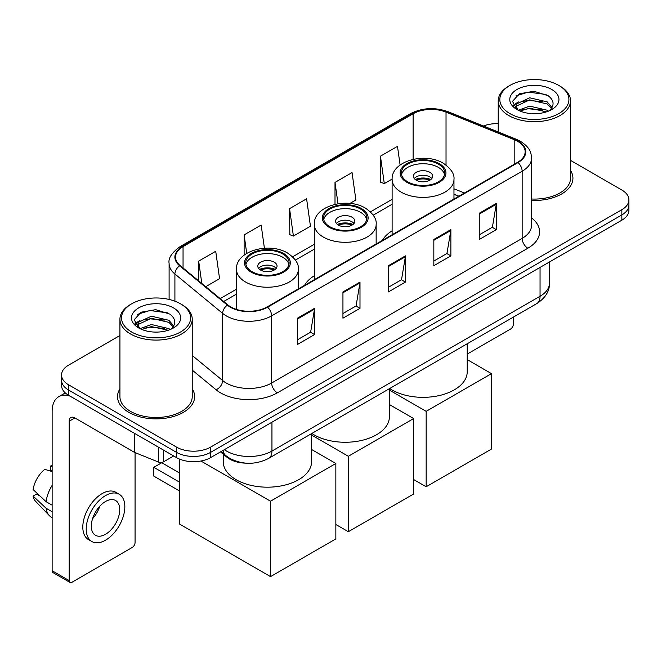 <?xml version="1.0" encoding="UTF-8"?>
<svg xmlns="http://www.w3.org/2000/svg" width="662" height="662" viewBox="0 0 662 662"><rect width="100%" height="100%" fill="white"/><g stroke="black" fill="none" stroke-linecap="round" stroke-linejoin="round"><path stroke-width="0.99" d="M314.301 275.773A42.575 24.577 0 0 0 304.619 285.281M392.119 230.848A42.575 24.577 0 0 0 382.429 240.356M458.758 196.291L453.967 194.355M245.908 463.152A24.097 13.91 180 0 1 226.95 457.227L220.496 451.906M119.93 335.502L68.608 365.134A24.097 13.91 0 0 0 61.549 374.973L61.549 385.466A24.097 13.91 0 0 0 68.608 395.305L176.531 457.616A24.097 13.91 0 0 0 210.607 457.616L621.841 220.189A24.097 13.91 0 0 0 628.9 210.35L628.9 205.104A24.097 13.91 0 0 1 621.841 214.943A24.097 13.91 0 0 0 628.9 205.104L628.9 199.858A24.097 13.91 0 0 0 621.841 190.019L570.52 160.386M61.549 374.973A24.097 13.91 0 0 0 68.608 384.812L176.531 447.123A24.097 13.91 0 0 0 210.607 447.123L210.607 452.369L621.841 214.943L210.607 452.369A24.097 13.91 0 0 1 176.531 452.369A24.097 13.91 0 0 0 210.607 452.369L210.607 457.616M68.608 384.812L68.608 390.059L176.531 452.369L68.608 390.059A24.097 13.91 0 0 1 61.549 380.22A24.097 13.91 0 0 0 68.608 390.059L68.608 395.305M119.93 388.875A38.553 22.26 0 0 0 117.522 396.621A38.553 22.26 0 0 0 128.817 412.36A38.553 22.26 0 0 0 170.837 417.184A38.553 22.26 0 0 0 194.636 396.621A38.553 22.26 0 0 0 192.228 388.875A38.553 22.26 0 0 1 194.636 396.621A38.553 22.26 0 0 1 170.837 417.184A38.553 22.26 0 0 1 128.817 412.36A38.553 22.26 0 0 1 117.522 396.621A38.553 22.26 0 0 1 119.93 388.875M517.61 141.32A25.702 14.837 180 0 1 525.14 151.813A25.702 14.837 180 0 1 517.61 162.314L267.125 306.928A25.702 14.837 180 0 1 227.893 304.95L180.172 265.603A25.702 14.837 180 0 1 175.521 257.088A25.702 14.837 180 0 1 183.051 246.595L413.113 113.773A25.702 14.837 180 0 1 446.031 112.11L514.184 139.657A25.702 14.837 180 0 1 517.61 141.32M518.065 141.064A26.348 15.209 0 0 0 514.548 139.359L446.395 111.804A26.348 15.209 0 0 0 412.658 113.508L182.596 246.33A26.348 15.209 0 0 0 179.642 265.81L227.364 305.157A26.348 15.209 0 0 0 267.58 307.193L518.065 162.571A26.348 15.209 0 0 0 518.065 141.064M297.511 318.174L297.511 344.414L314.549 334.575L314.549 308.343L297.511 318.174M297.511 339.755L310.635 332.183L314.483 309.212A6.43 3.707 -120 0 0 314.549 308.343M310.519 332.25L314.549 334.575M342.949 291.942L342.949 318.182L359.996 308.343L359.996 282.103L342.949 291.942M342.949 313.523L356.082 305.943L359.921 282.98A6.43 3.707 -120 0 0 359.996 282.103M355.966 306.01L359.996 308.343M479.271 213.238L479.271 239.47L496.31 229.64L496.31 203.4L479.271 213.238M479.271 234.82L492.396 227.24L496.243 204.268A6.43 3.707 -120 0 0 496.31 203.4M492.28 227.306L496.31 229.64M433.833 239.47L433.833 265.71L450.872 255.871L450.872 229.64L433.833 239.47M433.833 261.051L446.958 253.48L450.805 230.508A6.43 3.707 -120 0 0 450.872 229.64M446.842 253.546L450.872 255.871M388.395 265.71L388.395 291.942L405.434 282.103L405.434 255.871L388.395 265.71M388.395 287.291L401.52 279.712L405.367 256.74A6.43 3.707 -120 0 0 405.434 255.871M401.404 279.778L405.434 282.103M531.569 200.421A38.553 22.26 0 0 0 572.928 178.219A38.553 22.26 0 0 0 570.52 170.473A38.553 22.26 0 0 1 572.928 178.219A38.553 22.26 0 0 1 531.569 200.421M210.607 447.123L621.841 209.697A24.097 13.91 0 0 0 628.9 199.858M498.221 123.662A24.097 13.91 0 0 0 483.45 126.003M205.733 286.679L219.569 278.694L215.721 251.279L198.683 261.118L198.683 280.862M349.917 203.433L355.891 199.99L352.043 172.575L335.005 182.414L335.005 204.335M400.105 165.02L397.481 146.343L380.443 156.182L380.716 182.257M264.411 248.225L261.159 225.047L244.121 234.886L244.121 255.143M289.559 208.646L293.407 236.061L310.445 226.222L306.597 198.807L289.559 208.646L289.832 234.72M293.407 236.061L289.559 234.621M335.005 182.414L338.001 203.764M380.443 156.182L384.291 183.589L392.119 179.071M384.291 183.589L380.443 182.149M244.121 234.886L246.711 253.364M198.683 261.118L201.811 283.444M467.223 354.062L510.51 329.072A4.013 2.317 120 0 0 513.356 324.148L513.356 317.123M509.947 113.616A34.54 19.943 0 0 0 558.794 113.616A34.54 19.943 0 0 0 558.794 85.406L559.928 86.068A36.145 20.87 0 0 1 570.52 100.823A36.145 20.87 0 0 1 548.202 120.103A36.145 20.87 0 0 1 508.813 115.577A36.145 20.87 0 0 1 498.221 100.823A36.145 20.87 0 0 1 508.813 86.068L509.947 85.406A34.54 19.943 0 0 0 509.947 113.616M531.569 199.022A36.145 20.87 0 0 0 570.52 178.219L570.52 100.823M518.321 110.24L529.674 106.119L547.209 110.215L548.45 111.142M520.018 111.034L529.674 108.204L546.506 111.853M517.982 110.091L516.219 106.185L516.832 103.81L529.674 97.786L547.209 101.89L552.025 107.583M516.261 108.94L516.219 106.185M516.335 107.227L516.832 105.895L529.674 99.871L547.209 103.967L551.471 108.452M549.22 110.819A18.155 10.484 0 0 0 549.99 110.132C554.624 105.084 554.011 100.285 548.161 95.725L533.953 91.265L519.306 93.814L512.504 101.352L516.914 109.429M551.752 89.478A24.577 14.192 0 0 0 517.039 89.444A24.577 14.192 0 0 0 516.881 109.487A24.577 14.192 0 0 0 516.989 109.544A24.577 14.192 0 0 0 551.86 109.487A24.577 14.192 0 0 0 551.752 89.478M551.537 109.669L553.3 108.46M559.928 86.068L558.794 85.406A34.54 19.943 0 0 0 509.947 85.406M515.938 95.882L528.243 92.109L546.125 94.492M513.571 106.019L516.923 103.644M522.467 101.485L528.243 100.434L542.708 101.675M522.467 109.809L528.243 108.767L542.708 110.008M513.191 105.349L518.321 101.907M438.376 164.118A21.689 12.52 0 0 0 414.743 161.396A21.689 12.52 0 0 0 401.354 172.964A21.689 12.52 0 0 0 407.709 181.818A21.689 12.52 0 0 0 431.343 184.541A21.689 12.52 0 0 0 444.732 172.964A21.689 12.52 0 0 0 438.376 164.118M444.541 174.611A21.689 12.52 0 0 0 438.376 167.395A21.689 12.52 0 0 0 416.075 164.391A21.689 12.52 0 0 0 401.536 174.611M389.653 388.536A44.18 25.504 0 0 0 391.805 389.868A44.18 25.504 0 0 0 439.949 395.396A44.18 25.504 0 0 0 467.223 371.829L467.223 343.752M429.861 172.31A9.64 5.569 0 0 0 419.352 171.102A9.64 5.569 0 0 0 413.402 176.249A9.64 5.569 0 0 0 416.224 180.18A9.64 5.569 0 0 0 426.733 181.388A9.64 5.569 0 0 0 432.683 176.249A9.64 5.569 0 0 0 429.861 172.31M431.823 178.541A9.64 5.569 0 0 0 429.861 176.903A9.64 5.569 0 0 0 414.263 178.541M415.256 179.526A12.851 7.423 180 0 1 430.267 179.294L430.267 179.932M416.307 180.23A11.246 6.496 180 0 1 429.108 179.965L430.267 179.294M428.918 180.66L429.108 179.965M426.163 486.769L426.163 411.342L491.485 373.633L491.485 449.059L426.163 486.769L413.667 479.553M426.163 411.342L389.405 390.125M467.223 359.623L491.485 373.633M360.558 209.043A21.689 12.52 0 0 0 336.925 206.329A21.689 12.52 0 0 0 323.536 217.897A21.689 12.52 0 0 0 329.891 226.752A21.689 12.52 0 0 0 353.525 229.466A21.689 12.52 0 0 0 366.913 217.897A21.689 12.52 0 0 0 360.558 209.043M366.723 219.536A21.689 12.52 0 0 0 360.558 212.32A21.689 12.52 0 0 0 338.257 209.316A21.689 12.52 0 0 0 323.726 219.536M311.843 433.461A44.18 25.504 0 0 0 313.987 434.793A44.18 25.504 0 0 0 362.131 440.321A44.18 25.504 0 0 0 389.405 416.754L389.405 388.677M352.043 217.235A9.64 5.569 0 0 0 341.534 216.035A9.64 5.569 0 0 0 335.584 221.174A9.64 5.569 0 0 0 338.406 225.113A9.64 5.569 0 0 0 348.915 226.313A9.64 5.569 0 0 0 354.865 221.174A9.64 5.569 0 0 0 352.043 217.235M354.005 223.466A9.64 5.569 0 0 0 352.043 221.828A9.64 5.569 0 0 0 336.445 223.466M337.438 224.451A12.851 7.423 180 0 1 352.449 224.219L352.449 224.857M338.489 225.154A11.246 6.496 180 0 1 351.29 224.89L352.449 224.219M351.1 225.585L351.29 224.89M348.353 531.694L348.353 456.275L413.667 418.558L413.667 493.984L348.353 531.694L335.849 524.486M348.353 456.275L311.587 435.05M389.405 404.548L413.667 418.558M282.748 253.968A21.689 12.52 0 0 0 259.107 251.254A21.689 12.52 0 0 0 245.718 262.822A21.689 12.52 0 0 0 252.073 271.677A21.689 12.52 0 0 0 275.706 274.391A21.689 12.52 0 0 0 289.095 262.822A21.689 12.52 0 0 0 282.748 253.968M288.913 264.461A21.689 12.52 0 0 0 282.748 257.245A21.689 12.52 0 0 0 260.439 254.241A21.689 12.52 0 0 0 245.908 264.461M223.226 454.165L223.226 461.679A44.18 25.504 0 0 0 236.168 479.718A44.18 25.504 0 0 0 284.312 485.246A44.18 25.504 0 0 0 311.587 461.679L311.587 433.61M274.225 262.169A9.64 5.569 0 0 0 263.724 260.96A9.64 5.569 0 0 0 257.766 266.099A9.64 5.569 0 0 0 260.596 270.038A9.64 5.569 0 0 0 271.097 271.246A9.64 5.569 0 0 0 277.047 266.099A9.64 5.569 0 0 0 274.225 262.169M276.186 268.4A9.64 5.569 0 0 0 274.225 266.753A9.64 5.569 0 0 0 258.627 268.4M259.62 269.384A12.851 7.423 180 0 1 274.631 269.144L274.631 269.79M260.679 270.079A11.246 6.496 180 0 1 273.472 269.815L274.631 269.144M273.282 270.518L273.472 269.815M179.65 491.03L153.807 476.11L153.807 467.322L179.65 482.242M270.535 576.627L270.535 501.2L335.849 463.483L335.849 538.909L270.535 576.627L179.65 524.155L179.65 459.138M270.535 501.2L200.942 461.025M311.587 449.481L335.849 463.483M153.807 467.322L161.76 462.73L179.65 473.065M163.605 450.152L163.605 461.795L173.692 455.977M69.808 396A32.132 18.553 -120 0 0 58.794 396.67A32.132 18.553 -120 0 0 52.133 411.375L52.133 570.752L69.179 580.591L69.179 421.214A8.035 4.634 60 0 1 70.842 417.54A8.035 4.634 60 0 1 74.856 417.937L134.245 452.229L134.245 433.205M69.179 580.591A4.013 2.317 120 0 0 70.007 582.428L52.968 572.597A4.013 2.317 -60 0 1 52.133 570.752M70.007 582.428A4.013 2.317 120 0 0 72.017 582.229L132.226 547.474A4.013 2.317 120 0 0 135.065 542.55L135.065 452.601M163.605 461.795A4.013 2.317 180 0 1 158.466 462.059L134.783 452.485A4.013 2.317 180 0 1 134.245 452.229M105.531 534.284A20.083 11.593 120 0 0 118.647 516.592A20.083 11.593 120 0 0 115.569 500.497A20.083 11.593 120 0 0 105.531 501.498A20.083 11.593 120 0 0 92.407 519.19A20.083 11.593 120 0 0 95.485 535.285A20.083 11.593 120 0 0 105.531 534.284M92.556 518.718A20.083 11.593 120 0 0 99.763 506.24M52.133 466.586L50.436 466.065L50.436 470.103L52.133 471.087M119.185 494.241L115.776 492.271A27.308 15.772 120 0 0 102.122 493.62A27.308 15.772 120 0 0 84.281 517.692A27.308 15.772 120 0 0 88.468 539.58L91.869 541.541A27.308 15.772 120 0 0 105.531 540.192A27.308 15.772 120 0 0 123.372 516.12A27.308 15.772 120 0 0 119.185 494.241A27.308 15.772 120 0 0 105.531 495.59A27.308 15.772 120 0 0 87.69 519.662A27.308 15.772 120 0 0 91.869 541.541M52.133 485.362A26.505 15.3 120 0 0 46.108 501.697L33.1 489.532A20.886 12.057 120 0 1 44.751 469.35L52.133 471.584M52.133 505.18L46.108 501.697M40.134 496.119L36.592 494.075L33.1 496.086L46.108 508.259L52.133 511.734M46.108 508.259A26.505 15.3 120 0 0 49.377 515.657A26.505 15.3 120 0 0 51.379 517.237L52.133 517.676M52.133 465.593A20.886 12.057 120 0 0 50.436 466.065M33.1 496.086A20.886 12.057 120 0 0 35.566 501.283L49.377 515.657M131.655 332.018A34.54 19.943 0 0 0 180.503 332.018A34.54 19.943 0 0 0 180.503 303.817L181.645 304.47A36.145 20.87 0 0 1 192.228 319.225A36.145 20.87 0 0 1 169.911 338.505A36.145 20.87 0 0 1 130.522 333.979A36.145 20.87 0 0 1 119.93 319.225A36.145 20.87 0 0 1 130.522 304.47L131.655 303.817A34.54 19.943 0 0 0 131.655 332.018M119.93 319.225L119.93 396.621A36.145 20.87 0 0 0 130.522 411.375A36.145 20.87 0 0 0 169.911 415.901A36.145 20.87 0 0 0 192.228 396.621L192.228 319.225M140.013 328.65L151.383 324.521L168.918 328.625L170.167 329.544M141.734 329.436L151.383 326.606L168.214 330.255M139.699 328.493L137.928 324.595L138.548 322.212L151.383 316.188L168.918 320.292L173.734 325.985M137.977 327.342L137.928 324.595M138.044 325.63L138.548 324.297L151.383 318.273L168.918 322.377L173.179 326.854M170.928 329.221A18.155 10.484 0 0 0 171.698 328.534C176.332 323.486 175.72 318.687 169.869 314.127L155.669 309.667L141.023 312.216L134.22 319.754L138.631 327.831M173.461 307.88A24.577 14.192 0 0 0 138.755 307.847A24.577 14.192 0 0 0 138.59 327.889A24.577 14.192 0 0 0 138.697 327.947A24.577 14.192 0 0 0 173.568 327.889A24.577 14.192 0 0 0 173.461 307.88M173.245 328.071L175.016 326.863M181.645 304.47L180.503 303.817A34.54 19.943 0 0 0 131.655 303.817M137.655 314.293L149.951 310.511L167.842 312.894M135.28 324.421L138.639 322.046M144.184 319.887L149.951 318.836L164.424 320.077M144.184 328.211L149.951 327.169L164.424 328.41M134.907 323.751L140.03 320.317M226.95 456.515L226.95 457.227M224.352 449.68A32.132 18.553 0 0 0 226.512 451.054A32.132 18.553 0 0 0 271.95 451.054L540.051 296.27A32.132 18.553 0 0 0 549.46 283.154C549.692 291.131 545.447 297.95 536.725 303.626L268.623 458.41A16.062 9.276 60 0 0 271.95 451.054L271.95 422.199M540.051 267.415L540.051 296.27A16.062 9.276 60 0 1 536.725 303.626M223.053 450.433A16.062 10.749 129.5 0 0 225.85 455.655L220.976 451.633M621.841 220.189L621.841 209.697M176.531 457.616L176.531 447.123M531.569 217.922A40.167 23.187 180 0 1 527.837 248.233L277.345 392.847A8.035 4.634 60 0 1 271.668 383.008L522.161 238.394A32.132 18.553 0 0 0 531.569 225.27L531.569 158.11A32.132 18.553 180 0 1 522.161 171.226A8.035 4.634 -120 0 0 518.065 162.571M277.345 392.847A40.167 23.187 180 0 1 220.545 392.847A40.167 23.187 180 0 1 216.052 389.752L192.228 370.108M227.364 305.157A8.035 5.37 129.5 0 0 222.631 313.374L222.631 380.534A32.132 18.553 0 0 0 226.23 383.008A32.132 18.553 0 0 0 271.668 383.008L271.668 315.848A32.132 18.553 180 0 1 222.631 313.374L174.909 274.027A32.132 18.553 180 0 1 169.1 263.385L169.1 299.439M531.569 158.11C531.048 152.591 530.535 147.998 520.498 141.32L516.269 139.268A8.035 3.765 112 0 0 514.548 139.359M516.269 139.268L448.116 111.721C434.81 107.012 422.182 107.691 410.233 113.765A8.035 4.634 60 0 1 412.658 113.508M182.596 246.33A8.035 4.634 -120 0 0 180.172 246.587C171.83 252.586 168.14 258.18 169.1 263.385M179.642 265.81A8.035 5.37 129.5 0 0 174.909 274.027L174.909 301.193M448.116 111.721A8.035 3.765 112 0 0 446.395 111.804M267.58 307.193A8.035 4.634 60 0 1 271.668 315.848L522.161 171.226L522.161 238.394A8.035 4.634 60 0 0 527.837 248.233M192.228 355.469L222.631 380.534A8.035 5.37 -50.5 0 1 216.052 389.752M183.051 246.595L183.051 267.978M514.184 139.657L514.184 164.292M446.031 112.11L446.031 165.061M464.443 193.006L453.967 188.778M413.113 113.773L413.113 159.343M392.119 199.353L370.43 211.873M314.301 244.278L292.612 256.798M236.483 289.203L220.198 298.603M388.395 266.538L405.367 256.74M433.833 240.306L450.805 230.508M479.271 214.074L496.243 204.268M342.949 292.778L359.921 282.98M297.511 319.01L314.483 309.212M406.857 182.315A22.897 13.215 0 0 0 439.229 182.315A22.897 13.215 0 0 0 439.229 163.622A22.897 13.215 0 0 0 406.857 163.622A22.897 13.215 0 0 0 406.857 182.315M453.967 199.055L453.967 179.526A30.924 17.857 180 0 1 434.876 196.026A30.924 17.857 180 0 1 401.172 192.154A30.924 17.857 180 0 1 392.119 179.526L392.119 234.77M329.039 227.24A22.897 13.215 0 0 0 361.411 227.24A22.897 13.215 0 0 0 361.411 208.547A22.897 13.215 0 0 0 329.039 208.547A22.897 13.215 0 0 0 329.039 227.24M376.148 243.98L376.148 224.451A30.924 17.857 180 0 1 357.058 240.951A30.924 17.857 180 0 1 323.354 237.079A30.924 17.857 180 0 1 314.301 224.451L314.301 279.695M251.221 272.165A22.897 13.215 0 0 0 283.601 272.165A22.897 13.215 0 0 0 283.601 253.472A22.897 13.215 0 0 0 251.221 253.472A22.897 13.215 0 0 0 251.221 272.165M298.339 288.913L298.339 269.384A30.924 17.857 180 0 1 279.24 285.876A30.924 17.857 180 0 1 245.544 282.004A30.924 17.857 180 0 1 236.483 269.384L236.483 309.411M69.179 421.214L74.856 417.937M134.783 433.511L134.783 452.485M158.466 462.059L158.466 447.181M268.623 458.41C255.697 464.906 242.772 464.906 229.838 458.41L225.85 455.655M549.46 283.154L549.46 261.978M410.233 113.765L180.172 246.587M392.119 204.244L373.211 215.158M314.301 249.169L295.393 260.083M236.483 294.094L223.69 301.483M458.932 196.192L453.967 194.181M498.221 131.97L498.221 100.823M453.967 179.526C454.645 174.081 451.07 168.645 443.242 163.224C425.012 151.946 391.043 160.99 392.119 179.526M376.148 224.451C376.827 219.006 373.252 213.578 365.432 208.149C347.194 196.871 313.225 205.923 314.301 224.451M298.339 269.384C299.017 263.939 295.442 258.503 287.614 253.074C269.384 241.796 235.407 250.848 236.483 269.384M58.794 396.67L65.29 392.914"/></g></svg>
